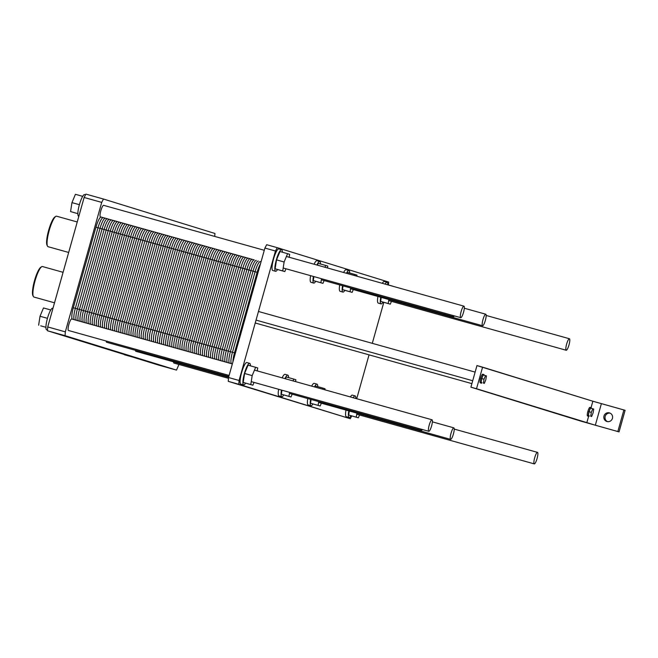 <?xml version="1.0" encoding="UTF-8"?>
<svg xmlns="http://www.w3.org/2000/svg" width="658" height="658" viewBox="0 0 658 658"><rect width="100%" height="100%" fill="white"/><g stroke="black" fill="none" stroke-linecap="round" stroke-linejoin="round"><path stroke-width="0.99" d="M450.607 439.363A5.98 1.25 -74.4 0 1 451.026 433.26A5.98 1.25 -74.4 0 1 453.831 427.856A5.98 1.25 -74.4 0 1 453.428 433.951A5.98 1.25 -74.4 0 1 450.615 439.371A5.98 1.25 -74.4 0 1 450.607 439.363A5.98 1.25 -74.4 0 1 451.026 433.26A5.98 1.25 -74.4 0 1 453.831 427.856A5.98 1.25 -74.4 0 1 453.428 433.951A5.98 1.25 -74.4 0 1 450.615 439.371A5.98 1.25 -74.4 0 1 450.607 439.363L318.579 402.425L450.615 439.371M482.544 325.735A5.98 1.25 -74.4 0 1 482.964 319.632A5.98 1.25 -74.4 0 1 485.777 314.228A5.98 1.25 -74.4 0 1 485.374 320.323A5.98 1.25 -74.4 0 1 482.553 325.735A5.98 1.25 -74.4 0 1 482.544 325.735A5.98 1.25 -74.4 0 1 482.964 319.632A5.98 1.25 -74.4 0 1 485.777 314.228A5.98 1.25 -74.4 0 1 485.374 320.323A5.98 1.25 -74.4 0 1 482.553 325.735A5.98 1.25 -74.4 0 1 482.544 325.735L350.517 288.796L482.553 325.735M453.37 316.72A5.98 1.25 -74.4 0 1 452.975 315.503A5.98 1.25 -74.4 0 0 453.37 316.72A5.98 1.25 -74.4 0 0 453.378 316.728A5.98 1.25 -74.4 0 1 453.37 316.72M454.357 315.889A5.98 1.25 -74.4 0 1 453.378 316.728A5.98 1.25 -74.4 0 0 454.357 315.889M460.723 317.666A5.98 1.25 105.6 0 0 460.723 317.674A5.98 1.25 105.6 0 0 463.545 312.254A5.98 1.25 105.6 0 0 463.948 306.159A5.98 1.25 105.6 0 0 461.135 311.563A5.98 1.25 105.6 0 0 460.723 317.666A5.98 1.25 105.6 0 0 460.723 317.674A5.98 1.25 105.6 0 0 463.545 312.254A5.98 1.25 105.6 0 0 463.948 306.159A5.98 1.25 105.6 0 0 461.135 311.563A5.98 1.25 105.6 0 0 460.723 317.666M421.433 430.357A5.98 1.25 -74.4 0 1 421.038 429.131A5.98 1.25 -74.4 0 0 421.433 430.357A5.98 1.25 -74.4 0 1 421.433 430.357A5.98 1.25 -74.4 0 1 421.433 430.357A5.98 1.25 -74.4 0 0 422.411 429.518A5.98 1.25 -74.4 0 1 421.441 430.357L289.405 393.41L421.441 430.357M566.201 350.253A5.98 1.25 105.6 0 0 566.209 350.253A5.98 1.25 105.6 0 0 569.022 344.841A5.98 1.25 105.6 0 0 569.433 338.747A5.98 1.25 105.6 0 0 566.62 344.15A5.98 1.25 105.6 0 0 566.201 350.253A5.98 1.25 105.6 0 0 566.209 350.253A5.98 1.25 105.6 0 0 569.022 344.841A5.98 1.25 105.6 0 0 569.433 338.747A5.98 1.25 105.6 0 0 566.62 344.15A5.98 1.25 105.6 0 0 566.201 350.253L388.672 300.574L566.209 350.253M428.777 431.303A5.98 1.25 105.6 0 0 428.786 431.303A5.98 1.25 105.6 0 0 431.607 425.882A5.98 1.25 105.6 0 0 432.01 419.788A5.98 1.25 105.6 0 0 429.197 425.191A5.98 1.25 105.6 0 0 428.777 431.303A5.98 1.25 105.6 0 0 428.786 431.303A5.98 1.25 105.6 0 0 431.607 425.882A5.98 1.25 105.6 0 0 432.01 419.788A5.98 1.25 105.6 0 0 429.197 425.191A5.98 1.25 105.6 0 0 428.777 431.303L251.249 381.624L428.786 431.303M534.263 463.882A5.98 1.25 105.6 0 0 534.271 463.89A5.98 1.25 105.6 0 0 537.084 458.47A5.98 1.25 105.6 0 0 537.487 452.375A5.98 1.25 105.6 0 0 534.683 457.779A5.98 1.25 105.6 0 0 534.263 463.882A5.98 1.25 105.6 0 0 534.271 463.89A5.98 1.25 105.6 0 0 537.084 458.47A5.98 1.25 105.6 0 0 537.487 452.375A5.98 1.25 105.6 0 0 534.683 457.779A5.98 1.25 105.6 0 0 534.263 463.882L356.735 414.211L534.271 463.89M595.325 425.224L476.524 388.73L482.594 367.156L476.968 365.585L592.858 401.224L625.1 410.321L619.038 431.895L586.796 422.798L470.898 387.159L476.968 365.585L470.898 387.159L580.874 421.128L619.038 431.895L617.837 431.525L623.899 409.95L625.1 410.321L619.038 431.895L580.874 421.128L470.898 387.159L476.524 388.73L482.594 367.156L592.858 401.224L623.899 409.95L617.837 431.525L595.325 425.224L601.396 403.65L595.325 425.224M589.387 407.804A4.483 0.938 -74.4 0 1 589.987 407.368L591.114 407.68A4.483 0.938 105.6 0 0 590.514 408.125L592.8 408.766L591.303 412.369L590.703 416.243L591.6 416.522L593.097 412.92L593.705 409.037L592.8 408.766L591.303 412.369L590.703 416.243L591.6 416.522L593.097 412.92L593.705 409.037L589.387 407.804A4.483 0.938 -74.4 0 1 589.987 407.368L591.114 407.68A4.483 0.938 105.6 0 0 590.514 408.125A4.483 0.938 105.6 0 0 589.009 411.719L590.506 408.125L589.387 407.804M591.402 408.371A4.483 0.938 105.6 0 0 591.114 407.68A4.483 0.938 105.6 0 1 591.402 408.371M588.408 415.601A4.483 0.938 105.6 0 0 588.696 416.317A4.483 0.938 105.6 0 0 589.305 415.881L587.281 415.288L588.408 415.593L589.009 411.727A4.483 0.938 105.6 0 0 588.408 415.593A4.483 0.938 105.6 0 0 588.696 416.317A4.483 0.938 105.6 0 0 589.305 415.881L587.281 415.288A4.483 0.938 -74.4 0 1 587.882 411.414A4.483 0.938 -74.4 0 1 589.379 407.812A4.483 0.938 -74.4 0 0 587.89 411.406L589.009 411.719L590.506 408.125A4.483 0.938 105.6 0 0 589.009 411.719L591.303 412.369L589.009 411.727A4.483 0.938 105.6 0 0 588.408 415.593L589.009 411.727L587.882 411.414A4.483 0.938 -74.4 0 0 587.281 415.28L588.408 415.593M587.578 416.004A4.483 0.938 -74.4 0 1 587.281 415.288L587.281 415.28A4.483 0.938 -74.4 0 0 587.578 416.004L588.696 416.317L587.578 416.004M480.299 382.866A4.483 0.938 -74.4 0 1 480.003 382.15L480.003 382.142A4.483 0.938 -74.4 0 1 480.603 378.276L480.611 378.26A4.483 0.938 -74.4 0 1 482.1 374.673L482.108 374.665A4.483 0.938 -74.4 0 1 482.709 374.229L483.836 374.542A4.483 0.938 105.6 0 0 483.235 374.986L485.522 375.628L484.025 379.222L483.424 383.104L484.321 383.384L485.818 379.781L486.426 375.899L485.522 375.628L484.025 379.222L483.424 383.104L484.321 383.384L485.818 379.781L486.426 375.899L482.108 374.665A4.483 0.938 -74.4 0 1 482.709 374.229L483.836 374.542A4.483 0.938 105.6 0 0 483.235 374.986A4.483 0.938 105.6 0 0 481.73 378.58A4.483 0.938 105.6 0 0 481.13 382.454A4.483 0.938 105.6 0 0 481.426 383.178A4.483 0.938 105.6 0 0 482.026 382.742L480.003 382.15L481.13 382.454L481.73 378.589L480.603 378.276L484.025 379.222L480.603 378.268L481.73 378.58L483.227 374.986L482.1 374.673A4.483 0.938 -74.4 0 0 480.611 378.26L481.73 378.58A4.483 0.938 105.6 0 0 481.13 382.454A4.483 0.938 105.6 0 0 481.426 383.178A4.483 0.938 105.6 0 0 482.026 382.742L480.003 382.142A4.483 0.938 -74.4 0 1 480.603 378.276L481.73 378.589L483.227 374.986A4.483 0.938 105.6 0 0 481.73 378.58L481.13 382.454L480.003 382.142A4.483 0.938 -74.4 0 0 480.299 382.866L481.426 383.178L480.299 382.866M610.114 413.142A4.483 4.384 -72.8 0 0 607.499 421.622A4.483 4.384 -72.8 0 1 610.114 413.142M606.997 421.507A4.483 4.384 107.2 0 1 604.019 415.905A4.483 4.384 107.2 0 1 609.53 412.911A4.483 4.384 107.2 0 1 612.417 418.43A4.483 4.384 107.2 0 1 606.882 421.482A4.483 4.384 107.2 0 1 604.019 415.905A4.483 4.384 107.2 0 1 609.53 412.911A4.483 4.384 107.2 0 1 612.417 418.43A4.483 4.384 107.2 0 1 606.997 421.507M484.124 375.233A4.483 0.938 105.6 0 0 483.836 374.542A4.483 0.938 105.6 0 1 484.124 375.233M46.66 329.806A11.202 2.344 -74.4 0 1 47.434 318.357A11.202 2.344 -74.4 0 1 52.706 308.224A11.202 2.344 -74.4 0 0 47.434 318.357A11.202 2.344 -74.4 0 0 46.66 329.806A11.202 2.344 -74.4 0 1 46.66 329.806A11.202 2.344 -74.4 0 1 46.66 329.806L47.524 330.045L46.669 329.806M40.023 316.251L43.486 307.944L50.765 309.976L43.486 307.944L40.023 316.251L38.633 325.2L40.023 316.251L47.442 318.332L40.023 316.251M40.706 325.842L45.92 327.297L40.706 325.842M77.858 213.669L70.57 211.572L71.961 202.623L75.423 194.307L82.702 196.347L75.423 194.307L71.961 202.623L79.388 204.696L71.961 202.623L70.57 211.572L77.858 213.669M78.598 216.178A11.202 2.344 -74.4 0 1 79.379 204.72A11.202 2.344 -74.4 0 1 84.652 194.595A11.202 2.344 -74.4 0 0 79.379 204.72A11.202 2.344 -74.4 0 0 78.598 216.178A11.202 2.344 -74.4 0 1 78.598 216.178A11.202 2.344 -74.4 0 1 78.598 216.178L78.606 216.178M40.845 267.23A15.093 3.158 105.6 0 0 34.479 280.752A15.093 3.158 105.6 0 0 32.9 295.615L33.377 296.503A15.841 3.315 -74.4 0 1 35.03 280.908A15.841 3.315 -74.4 0 1 41.709 266.712A15.841 3.315 -74.4 0 1 42.499 266.548A15.841 3.315 -74.4 0 0 41.709 266.712A15.841 3.315 -74.4 0 0 35.03 280.908A15.841 3.315 -74.4 0 0 33.377 296.503A15.841 3.315 -74.4 0 0 33.945 297.046A15.841 3.315 -74.4 0 1 33.377 296.503L32.9 295.615A15.093 3.158 105.6 0 1 34.479 280.752A15.093 3.158 105.6 0 1 40.845 267.23L41.709 266.712L40.845 267.23M33.961 297.054A15.841 3.315 -74.4 0 1 33.945 297.046A15.841 3.315 -74.4 0 0 33.961 297.054L54.515 302.803L33.961 297.054M54.992 216.885A15.093 3.158 105.6 0 0 48.626 230.407A15.093 3.158 105.6 0 0 47.047 245.278L47.524 246.166A15.841 3.315 -74.4 0 1 49.185 230.563A15.841 3.315 -74.4 0 1 55.864 216.367A15.841 3.315 -74.4 0 1 56.646 216.211A15.841 3.315 -74.4 0 0 55.864 216.367A15.841 3.315 -74.4 0 0 49.185 230.563A15.841 3.315 -74.4 0 0 47.524 246.166A15.841 3.315 -74.4 0 0 48.092 246.709A15.841 3.315 -74.4 0 1 47.524 246.166L47.047 245.278A15.093 3.158 105.6 0 1 48.626 230.407A15.093 3.158 105.6 0 1 54.992 216.885L55.864 216.367L54.992 216.885M48.108 246.709A15.841 3.315 -74.4 0 1 48.092 246.709A15.841 3.315 -74.4 0 0 48.108 246.709L68.671 252.466L48.108 246.709M132.283 356.957L124.436 354.769L132.283 356.957M214.936 233.467L103.471 199.037L101.71 202.401L65.323 331.854L65.06 335.679L47.475 330.76L47.738 326.927L84.125 197.474L85.885 194.11L103.471 199.037L101.71 202.401L84.125 197.474L85.885 194.11L103.471 199.037L214.936 233.467L214.73 236.428L214.936 233.467M176.525 370.109L65.06 335.679L47.475 330.76L47.738 326.927L84.125 197.474L101.71 202.401L65.323 331.854L47.738 326.927L65.323 331.854L65.06 335.679L176.525 370.109L178.927 364.458L176.525 370.109L158.94 365.19L47.475 330.76L158.94 365.19L176.525 370.109M68.473 330.481A5.98 1.25 -74.4 0 1 68.893 324.369A5.98 1.25 -74.4 0 1 71.697 318.974L232.348 363.923L71.697 318.974A5.98 1.25 -74.4 0 0 68.893 324.369A5.98 1.25 -74.4 0 0 68.473 330.481A5.98 1.25 -74.4 0 1 68.473 330.481A5.98 1.25 -74.4 0 1 68.473 330.481L229.107 375.43L68.481 330.481M225.406 361.982A11.202 2.344 -74.4 0 1 226.319 350.558A11.202 2.344 105.6 0 0 225.406 361.982A11.202 2.344 -74.4 0 1 226.319 350.558L248.963 270.01A11.202 2.344 -74.4 0 1 254.227 259.91L100.419 216.852A5.98 1.25 -74.4 0 1 100.83 210.741A5.98 1.25 -74.4 0 1 103.643 205.337L264.286 250.295L103.643 205.337A5.98 1.25 -74.4 0 0 100.83 210.741A5.98 1.25 -74.4 0 0 100.411 216.852A5.98 1.25 -74.4 0 1 100.411 216.852A5.98 1.25 -74.4 0 1 100.411 216.852L254.235 259.918A11.202 2.344 -74.4 0 1 254.235 259.918A11.202 2.344 -74.4 0 1 254.235 259.918A11.202 2.344 105.6 0 0 248.963 270.01A11.202 2.344 -74.4 0 1 254.227 259.91L244.028 257.056A11.202 2.344 -74.4 0 1 244.036 257.064A11.202 2.344 -74.4 0 1 244.036 257.064A11.202 2.344 105.6 0 0 238.764 267.156A11.202 2.344 -74.4 0 1 244.028 257.056L233.82 254.202A11.202 2.344 -74.4 0 1 233.837 254.21A11.202 2.344 -74.4 0 1 233.837 254.21A11.202 2.344 105.6 0 0 228.556 264.302A11.202 2.344 -74.4 0 1 233.82 254.202L223.621 251.348A11.202 2.344 -74.4 0 1 223.638 251.356A11.202 2.344 -74.4 0 1 223.638 251.356A11.202 2.344 105.6 0 0 218.357 261.448A11.202 2.344 -74.4 0 1 223.621 251.348L213.422 248.494A11.202 2.344 -74.4 0 1 213.439 248.502A11.202 2.344 105.6 0 0 208.158 258.594A11.202 2.344 -74.4 0 1 213.422 248.494A11.202 2.344 -74.4 0 1 213.439 248.502L223.613 251.348M106.629 342.267A5.98 1.25 -74.4 0 1 106.234 341.041A5.98 1.25 -74.4 0 0 106.629 342.267L228.82 376.458L106.629 342.267M135.803 351.282A5.98 1.25 -74.4 0 1 135.416 350.319A5.98 1.25 -74.4 0 0 135.803 351.282A5.98 1.25 -74.4 0 1 135.803 351.282A5.98 1.25 -74.4 0 1 135.803 351.282L228.597 377.248L135.811 351.282M72.405 319.163A11.202 2.344 -74.4 0 1 73.318 307.747L84.15 269.196A4.483 0.938 -74.4 0 1 85.121 265.75L95.961 227.199A11.202 2.344 -74.4 0 1 101.225 217.099A11.202 2.344 -74.4 0 1 101.233 217.107L111.408 219.953A11.202 2.344 -74.4 0 1 111.432 219.961A11.202 2.344 105.6 0 0 106.16 230.053A11.202 2.344 -74.4 0 1 111.424 219.953A11.202 2.344 -74.4 0 1 111.432 219.961L121.607 222.807A11.202 2.344 -74.4 0 1 121.64 222.815A11.202 2.344 105.6 0 0 116.359 232.907A11.202 2.344 -74.4 0 1 121.623 222.807A11.202 2.344 -74.4 0 1 121.64 222.815L131.814 225.661A11.202 2.344 -74.4 0 1 131.839 225.669A11.202 2.344 105.6 0 0 126.558 235.761A11.202 2.344 -74.4 0 1 131.822 225.661A11.202 2.344 -74.4 0 1 131.839 225.669L142.013 228.515A11.202 2.344 -74.4 0 1 142.038 228.523A11.202 2.344 105.6 0 0 136.757 238.615A11.202 2.344 -74.4 0 1 142.021 228.515A11.202 2.344 -74.4 0 1 142.038 228.523L152.212 231.369A11.202 2.344 -74.4 0 1 152.237 231.377A11.202 2.344 105.6 0 0 146.956 241.47A11.202 2.344 -74.4 0 1 152.22 231.369A11.202 2.344 -74.4 0 1 152.237 231.377L162.411 234.223A11.202 2.344 -74.4 0 1 162.436 234.232A11.202 2.344 105.6 0 0 157.163 244.324A11.202 2.344 -74.4 0 1 162.419 234.223A11.202 2.344 -74.4 0 1 162.436 234.232L172.61 237.077M173.959 363.068A5.98 1.25 -74.4 0 1 173.564 361.842A5.98 1.25 -74.4 0 0 173.959 363.068L228.466 378.317L173.959 363.068M84.15 269.196A4.483 0.938 -74.4 0 1 85.121 265.75M388.491 284.98L388.689 282.085L277.224 247.655L275.463 251.019L239.076 380.472L238.813 384.297L350.278 418.727L351.734 415.946M350.278 418.727L228.26 381.344L228.523 377.519L264.911 248.066L266.671 244.702L277.224 247.655M356.735 398.666L369.048 354.851M372.288 343.328L383.803 302.351M393.04 286.32L395.137 286.904M391.452 301.356L390.284 304.161L388.212 303.527L388.837 299.513M381.237 297.391L380.62 301.397L390.284 304.161M380.62 301.397L388.212 303.527M385.44 284.19L393.065 286.263M383.005 302.129A11.202 2.344 -74.4 0 1 381.056 303.881A11.202 2.344 -74.4 0 1 380.727 297.243M385.119 284.1A11.202 2.344 -74.4 0 1 387.101 282.298A11.202 2.344 -74.4 0 1 387.85 284.807M381.056 303.881A11.202 2.344 -74.4 0 1 381.048 303.873L378.243 303.091A11.202 2.344 -74.4 0 1 377.906 296.454M382.306 283.318A11.202 2.344 -74.4 0 1 384.288 281.509L387.101 282.298M351.068 415.757A11.202 2.344 -74.4 0 1 349.118 417.509A11.202 2.344 -74.4 0 1 348.781 410.872M353.181 397.736A11.202 2.344 -74.4 0 1 355.156 395.927A11.202 2.344 -74.4 0 1 355.912 398.435M349.118 417.509A11.202 2.344 -74.4 0 1 349.11 417.501L346.305 416.72A11.202 2.344 -74.4 0 1 346.289 416.72A11.202 2.344 -74.4 0 1 345.968 410.09M349.299 411.02L348.674 415.025L358.347 417.797L356.274 417.156L356.899 413.142M361.102 399.949L353.502 397.827M350.369 396.947A11.202 2.344 -74.4 0 1 352.343 395.137L355.156 395.927M361.127 399.891L363.2 400.533M348.674 415.025L356.274 417.156M359.515 414.984L358.347 417.797M344.85 290.343A11.202 2.344 -74.4 0 1 342.908 292.094A11.202 2.344 -74.4 0 1 342.892 292.086A11.202 2.344 -74.4 0 1 342.53 285.704M346.437 273.276A11.202 2.344 -74.4 0 1 348.946 270.512A11.202 2.344 -74.4 0 1 349.694 273.021M343.048 285.852L342.464 289.61L344.537 290.252L352.137 292.374L350.064 291.741L350.64 287.982M354.473 275.529L354.909 274.476L347.317 272.354L346.873 273.399M342.908 292.094L340.096 291.305A11.202 2.344 -74.4 0 1 340.079 291.305A11.202 2.344 -74.4 0 1 339.717 284.922M343.616 272.494A11.202 2.344 -74.4 0 1 346.133 269.722L348.946 270.512M354.909 274.476L356.981 275.118L356.817 276.187M342.464 289.61L350.064 291.741M353.305 289.569L352.137 292.374M322.535 389.158L322.971 388.105L325.044 388.746L324.879 389.816M321.359 403.198L320.191 406.011L318.118 405.369L318.702 401.61M311.102 399.48L310.527 403.239L320.191 406.011M310.527 403.239L318.118 405.369M314.935 387.036L315.371 385.983L322.971 388.105M312.912 403.971A11.202 2.344 -74.4 0 1 310.963 405.723A11.202 2.344 -74.4 0 1 310.954 405.715A11.202 2.344 -74.4 0 1 310.584 399.34M314.491 386.904A11.202 2.344 -74.4 0 1 317.008 384.14A11.202 2.344 -74.4 0 1 317.756 386.649M310.963 405.723L308.15 404.933A11.202 2.344 -74.4 0 1 308.141 404.933A11.202 2.344 -74.4 0 1 307.771 398.551M311.678 386.123A11.202 2.344 -74.4 0 1 314.195 383.351L317.008 384.14M315.675 281.328A11.202 2.344 -74.4 0 1 313.726 283.08A11.202 2.344 -74.4 0 1 313.718 283.08A11.202 2.344 -74.4 0 1 313.397 276.442M316.893 265.01A11.202 2.344 -74.4 0 1 319.772 261.497A11.202 2.344 -74.4 0 1 320.52 264.006M313.907 276.59L313.29 280.596L322.955 283.368L320.882 282.726L321.507 278.712M324.978 267.28L325.735 265.462L318.135 263.34L317.386 265.149M313.726 283.08L310.913 282.29A11.202 2.344 -74.4 0 1 310.905 282.29A11.202 2.344 -74.4 0 1 310.584 275.661M314.072 264.228A11.202 2.344 -74.4 0 1 316.959 260.708L319.772 261.497M325.735 265.462L327.807 266.103L327.519 267.987M313.29 280.596L320.882 282.726M324.123 280.555L322.955 283.368M293.04 380.908L293.797 379.09L295.87 379.732L295.574 381.615M292.185 394.191L291.017 396.996L288.944 396.355L289.569 392.349M281.969 390.219L281.344 394.224L291.017 396.996M281.344 394.224L288.944 396.355M285.44 378.778L286.197 376.968L293.797 379.09M283.738 394.956A11.202 2.344 -74.4 0 1 281.788 396.708A11.202 2.344 -74.4 0 1 281.451 390.079M284.947 378.638A11.202 2.344 -74.4 0 1 287.826 375.126A11.202 2.344 -74.4 0 1 288.582 377.634M281.788 396.708A11.202 2.344 -74.4 0 1 281.78 396.708L278.976 395.919A11.202 2.344 -74.4 0 1 278.967 395.919A11.202 2.344 -74.4 0 1 278.638 389.289M282.134 377.856A11.202 2.344 -74.4 0 1 285.013 374.336L287.826 375.126M245.582 383.17A11.202 2.344 -74.4 0 1 243.633 384.922L240.82 384.132A11.202 2.344 105.6 0 0 240.82 384.132A11.202 2.344 105.6 0 1 241.593 372.683A11.202 2.344 105.6 0 1 246.865 362.55L249.678 363.339A11.202 2.344 -74.4 0 1 250.427 365.848M281.616 249.711L278.803 248.921A11.202 2.344 105.6 0 0 273.531 259.055A11.202 2.344 105.6 0 0 272.749 270.504A11.202 2.344 105.6 0 0 272.766 270.504L275.579 271.293A11.202 2.344 -74.4 0 1 276.344 259.836A11.202 2.344 -74.4 0 1 281.616 249.711A11.202 2.344 -74.4 0 1 282.372 252.22M254.037 382.405L252.861 385.21L250.788 384.568L252.179 375.619L255.641 367.304L257.714 367.945L257.262 370.89M255.641 367.304L248.041 365.182L244.587 373.489L243.197 382.438L252.861 385.21M243.197 382.438L250.788 384.568M244.587 373.489L252.179 375.619M243.633 384.922A11.202 2.344 -74.4 0 1 243.624 384.922A11.202 2.344 -74.4 0 1 244.406 373.473A11.202 2.344 -74.4 0 1 249.678 363.339M277.52 269.541A11.202 2.344 -74.4 0 1 275.579 271.293A11.202 2.344 -74.4 0 1 275.562 271.293M287.579 253.675L279.987 251.553L276.524 259.861L275.134 268.809L284.807 271.581L282.734 270.94L284.116 261.991L287.579 253.675L289.652 254.317L289.199 257.262M276.524 259.861L284.116 261.991M275.134 268.809L282.734 270.94M285.975 268.777L284.807 271.581M275.463 251.019L264.911 248.066M239.076 380.472L228.523 377.519M238.813 384.297L228.26 381.344M82.604 322.017A11.202 2.344 -74.4 0 1 83.517 310.601A11.202 2.344 105.6 0 0 82.604 322.017A11.202 2.344 -74.4 0 1 83.517 310.601L106.16 230.053A11.202 2.344 -74.4 0 1 111.424 219.953L101.225 217.099M92.803 324.871A11.202 2.344 -74.4 0 1 93.716 313.455A11.202 2.344 105.6 0 0 92.803 324.871A11.202 2.344 -74.4 0 1 93.716 313.455L116.359 232.907A11.202 2.344 -74.4 0 1 121.623 222.807L111.424 219.953M103.002 327.725A11.202 2.344 -74.4 0 1 103.915 316.309A11.202 2.344 105.6 0 0 103.002 327.725A11.202 2.344 -74.4 0 1 103.915 316.309L83.517 310.601L106.16 230.053L95.961 227.199M113.201 330.579A11.202 2.344 -74.4 0 1 114.122 319.163A11.202 2.344 105.6 0 0 113.201 330.579A11.202 2.344 -74.4 0 1 114.122 319.163L103.915 316.309L126.558 235.761A11.202 2.344 -74.4 0 1 131.822 225.661L121.623 222.807M123.4 333.441A11.202 2.344 -74.4 0 1 124.321 322.017A11.202 2.344 105.6 0 0 123.4 333.441A11.202 2.344 -74.4 0 1 124.321 322.017L114.122 319.163L136.757 238.615L126.558 235.761L103.915 316.309L126.558 235.761L116.359 232.907L93.716 313.455L116.359 232.907L106.16 230.053L83.517 310.601L73.318 307.747M133.607 336.296A11.202 2.344 -74.4 0 1 134.52 324.871A11.202 2.344 105.6 0 0 133.607 336.296A11.202 2.344 -74.4 0 1 134.52 324.871L124.321 322.017L146.956 241.47A11.202 2.344 -74.4 0 1 152.22 231.369L131.822 225.661M143.806 339.15A11.202 2.344 -74.4 0 1 144.719 327.725A11.202 2.344 105.6 0 0 143.806 339.15A11.202 2.344 -74.4 0 1 144.719 327.725L134.52 324.871L157.163 244.324L146.956 241.47L124.321 322.017L146.956 241.47L136.757 238.615L114.122 319.163L136.757 238.615A11.202 2.344 -74.4 0 1 142.021 228.515M154.005 342.004A11.202 2.344 -74.4 0 1 154.918 330.579A11.202 2.344 105.6 0 0 154.005 342.004A11.202 2.344 -74.4 0 1 154.918 330.579L144.719 327.725L167.362 247.178A11.202 2.344 -74.4 0 1 172.626 237.077A11.202 2.344 -74.4 0 1 172.635 237.086A11.202 2.344 -74.4 0 1 172.635 237.086A11.202 2.344 105.6 0 0 167.362 247.178A11.202 2.344 -74.4 0 1 172.626 237.077L152.22 231.369M164.204 344.858A11.202 2.344 -74.4 0 1 165.117 333.433A11.202 2.344 105.6 0 0 164.204 344.858A11.202 2.344 -74.4 0 1 165.117 333.433L154.918 330.579L177.561 250.032L167.362 247.178L144.719 327.725L167.362 247.178L157.163 244.324L134.52 324.871L157.163 244.324A11.202 2.344 -74.4 0 1 162.419 234.223M174.403 347.712A11.202 2.344 -74.4 0 1 175.316 336.287A11.202 2.344 105.6 0 0 174.403 347.712A11.202 2.344 -74.4 0 1 175.316 336.287L165.117 333.433L187.76 252.886L177.561 250.032L154.918 330.579L177.561 250.032A11.202 2.344 -74.4 0 1 182.825 239.931A11.202 2.344 -74.4 0 1 182.834 239.94A11.202 2.344 -74.4 0 1 182.834 239.94A11.202 2.344 105.6 0 0 177.561 250.032A11.202 2.344 -74.4 0 1 182.825 239.931L172.626 237.077L182.809 239.931M184.602 350.566A11.202 2.344 -74.4 0 1 185.515 339.141A11.202 2.344 105.6 0 0 184.602 350.566A11.202 2.344 -74.4 0 1 185.515 339.141L175.316 336.287L197.959 255.74L187.76 252.886L165.117 333.433L187.76 252.886A11.202 2.344 -74.4 0 1 193.024 242.786A11.202 2.344 -74.4 0 1 193.033 242.794A11.202 2.344 -74.4 0 1 193.033 242.794A11.202 2.344 105.6 0 0 187.76 252.886A11.202 2.344 -74.4 0 1 193.024 242.786L182.825 239.931L193.008 242.786M194.801 353.42A11.202 2.344 -74.4 0 1 195.722 341.995A11.202 2.344 105.6 0 0 194.801 353.42A11.202 2.344 -74.4 0 1 195.722 341.995L185.515 339.141L208.158 258.594L197.959 255.74L175.316 336.287L197.959 255.74A11.202 2.344 -74.4 0 1 203.223 245.64A11.202 2.344 -74.4 0 1 203.24 245.648A11.202 2.344 -74.4 0 1 203.24 245.648A11.202 2.344 105.6 0 0 197.959 255.74A11.202 2.344 -74.4 0 1 203.223 245.64L193.024 242.786L203.207 245.64M205 356.274A11.202 2.344 -74.4 0 1 205.921 344.85A11.202 2.344 105.6 0 0 205 356.274A11.202 2.344 -74.4 0 1 205.921 344.85L195.722 341.995L218.357 261.448A11.202 2.344 -74.4 0 1 223.621 251.348L233.812 254.202M215.207 359.128A11.202 2.344 -74.4 0 1 216.12 347.704A11.202 2.344 105.6 0 0 215.207 359.128A11.202 2.344 -74.4 0 1 216.12 347.704L205.921 344.85L228.556 264.302L218.357 261.448L195.722 341.995L218.357 261.448L208.158 258.594L185.515 339.141L208.158 258.594A11.202 2.344 -74.4 0 1 213.422 248.494L203.223 245.64L213.414 248.494M235.391 353.099L216.12 347.704L238.764 267.156A11.202 2.344 -74.4 0 1 244.028 257.056L254.21 259.91M258.026 272.552L248.963 270.01L226.319 350.558L248.963 270.01L238.764 267.156L216.12 347.704L238.764 267.156L228.556 264.302L205.921 344.85L228.556 264.302A11.202 2.344 -74.4 0 1 233.82 254.202L244.011 257.056M109.392 219.385A11.202 2.344 105.6 0 0 104.12 229.477L81.477 310.025A11.202 2.344 105.6 0 0 80.564 321.449M107.353 218.818A11.202 2.344 105.6 0 0 102.08 228.91L79.437 309.457A11.202 2.344 105.6 0 0 78.524 320.882M105.313 218.242A11.202 2.344 105.6 0 0 100.041 228.342L77.397 308.89A11.202 2.344 105.6 0 0 76.484 320.306M103.273 217.675A11.202 2.344 105.6 0 0 98.001 227.767L75.357 308.314A11.202 2.344 105.6 0 0 74.444 319.739M119.6 222.239A11.202 2.344 105.6 0 0 114.319 232.332L91.676 312.879A11.202 2.344 105.6 0 0 90.763 324.304M117.552 221.672A11.202 2.344 105.6 0 0 112.279 231.764L89.636 312.311A11.202 2.344 105.6 0 0 88.723 323.736M115.512 221.096A11.202 2.344 105.6 0 0 110.24 231.197L87.596 311.744A11.202 2.344 105.6 0 0 86.683 323.16M113.472 220.529A11.202 2.344 105.6 0 0 108.2 230.621L85.556 311.168A11.202 2.344 105.6 0 0 84.643 322.593M129.799 225.094A11.202 2.344 105.6 0 0 124.518 235.186L101.875 315.733A11.202 2.344 105.6 0 0 100.962 327.158M127.759 224.526A11.202 2.344 105.6 0 0 122.478 234.618L99.835 315.166A11.202 2.344 105.6 0 0 98.922 326.59M125.719 223.95A11.202 2.344 105.6 0 0 120.439 234.051L97.795 314.598A11.202 2.344 105.6 0 0 96.882 326.014M123.679 223.383A11.202 2.344 105.6 0 0 118.399 233.475L95.755 314.022A11.202 2.344 105.6 0 0 94.842 325.447M139.998 227.948A11.202 2.344 105.6 0 0 134.717 238.04L112.082 318.587A11.202 2.344 105.6 0 0 111.161 330.012M137.958 227.38A11.202 2.344 105.6 0 0 132.677 237.472L110.042 318.02A11.202 2.344 105.6 0 0 109.121 329.444M135.918 226.804A11.202 2.344 105.6 0 0 130.638 236.905L107.994 317.452A11.202 2.344 105.6 0 0 107.081 328.868M133.878 226.237A11.202 2.344 105.6 0 0 128.598 236.329L105.954 316.876A11.202 2.344 105.6 0 0 105.041 328.301M150.197 230.802A11.202 2.344 105.6 0 0 144.916 240.894L122.281 321.441A11.202 2.344 105.6 0 0 121.36 332.866M148.157 230.234A11.202 2.344 105.6 0 0 142.876 240.326L120.241 320.874A11.202 2.344 105.6 0 0 119.32 332.298M146.117 229.658A11.202 2.344 105.6 0 0 140.837 239.759L118.201 320.306A11.202 2.344 105.6 0 0 117.28 331.722M144.077 229.091A11.202 2.344 105.6 0 0 138.797 239.183L116.162 319.73A11.202 2.344 105.6 0 0 115.24 331.155M160.396 233.656A11.202 2.344 105.6 0 0 155.115 243.748L132.48 324.295A11.202 2.344 105.6 0 0 131.567 335.72M158.356 233.088A11.202 2.344 105.6 0 0 153.075 243.18L130.44 323.728A11.202 2.344 105.6 0 0 129.527 335.152M156.316 232.513A11.202 2.344 105.6 0 0 151.036 242.613L128.4 323.16A11.202 2.344 105.6 0 0 127.487 334.577M154.276 231.945A11.202 2.344 105.6 0 0 148.996 242.037L126.361 322.584A11.202 2.344 105.6 0 0 125.439 334.009M170.595 236.51A11.202 2.344 105.6 0 0 165.322 246.602L142.679 327.158A11.202 2.344 105.6 0 0 141.766 338.574M168.555 235.942A11.202 2.344 105.6 0 0 163.283 246.034L140.639 326.582A11.202 2.344 105.6 0 0 139.726 338.006M166.515 235.367A11.202 2.344 105.6 0 0 161.243 245.467L138.599 326.014A11.202 2.344 105.6 0 0 137.686 337.431M164.475 234.799A11.202 2.344 105.6 0 0 159.203 244.891L136.56 325.439A11.202 2.344 105.6 0 0 135.647 336.863M180.794 239.364A11.202 2.344 105.6 0 0 175.522 249.456L152.878 330.012A11.202 2.344 105.6 0 0 151.965 341.428M178.754 238.796A11.202 2.344 105.6 0 0 173.482 248.889L150.838 329.436A11.202 2.344 105.6 0 0 149.925 340.86M176.714 238.221A11.202 2.344 105.6 0 0 171.442 248.321L148.798 328.868A11.202 2.344 105.6 0 0 147.886 340.285M174.674 237.653A11.202 2.344 105.6 0 0 169.402 247.745L146.759 328.293A11.202 2.344 105.6 0 0 145.846 339.717M190.993 242.218A11.202 2.344 105.6 0 0 185.721 252.318L163.077 332.866A11.202 2.344 105.6 0 0 162.164 344.282M188.953 241.651A11.202 2.344 105.6 0 0 183.681 251.743L161.037 332.29A11.202 2.344 105.6 0 0 160.124 343.715M186.913 241.075A11.202 2.344 105.6 0 0 181.641 251.175L158.997 331.722A11.202 2.344 105.6 0 0 158.084 343.139M184.873 240.507A11.202 2.344 105.6 0 0 179.601 250.599L156.958 331.147A11.202 2.344 105.6 0 0 156.045 342.571M201.2 245.072A11.202 2.344 105.6 0 0 195.919 255.172L173.276 335.72A11.202 2.344 105.6 0 0 172.363 347.136M199.152 244.505A11.202 2.344 105.6 0 0 193.88 254.597L171.236 335.144A11.202 2.344 105.6 0 0 170.323 346.569M197.112 243.929A11.202 2.344 105.6 0 0 191.84 254.029L169.196 334.577A11.202 2.344 105.6 0 0 168.284 345.993M195.072 243.361A11.202 2.344 105.6 0 0 189.8 253.453L167.157 334.001A11.202 2.344 105.6 0 0 166.244 345.425M211.399 247.926A11.202 2.344 105.6 0 0 206.119 258.026L183.475 338.574A11.202 2.344 105.6 0 0 182.562 349.99M209.359 247.359A11.202 2.344 105.6 0 0 204.079 257.451L181.435 337.998A11.202 2.344 105.6 0 0 180.522 349.423M207.319 246.783A11.202 2.344 105.6 0 0 202.039 256.883L179.395 337.431A11.202 2.344 105.6 0 0 178.483 348.847M205.28 246.215A11.202 2.344 105.6 0 0 199.999 256.307L177.356 336.855A11.202 2.344 105.6 0 0 176.443 348.279M221.598 250.78A11.202 2.344 105.6 0 0 216.317 260.881L193.682 341.428A11.202 2.344 105.6 0 0 192.761 352.844M219.558 250.213A11.202 2.344 105.6 0 0 214.278 260.305L191.643 340.852A11.202 2.344 105.6 0 0 190.721 352.277M217.518 249.637A11.202 2.344 105.6 0 0 212.238 259.737L189.594 340.285A11.202 2.344 105.6 0 0 188.681 351.701M215.479 249.069A11.202 2.344 105.6 0 0 210.198 259.162L187.555 339.709A11.202 2.344 105.6 0 0 186.642 351.133M231.797 253.634A11.202 2.344 105.6 0 0 226.516 263.735L203.881 344.282A11.202 2.344 105.6 0 0 202.96 355.698M229.757 253.067A11.202 2.344 105.6 0 0 224.477 263.159L201.841 343.706A11.202 2.344 105.6 0 0 200.92 355.131M227.717 252.491A11.202 2.344 105.6 0 0 222.437 262.591L199.802 343.139A11.202 2.344 105.6 0 0 198.881 354.555M225.678 251.924A11.202 2.344 105.6 0 0 220.397 262.016L197.762 342.563A11.202 2.344 105.6 0 0 196.841 353.988M241.996 256.488A11.202 2.344 105.6 0 0 236.716 266.589L214.08 347.136A11.202 2.344 105.6 0 0 213.167 358.552M239.956 255.921A11.202 2.344 105.6 0 0 234.676 266.013L212.041 346.56A11.202 2.344 105.6 0 0 211.128 357.985M237.916 255.345A11.202 2.344 105.6 0 0 232.636 265.445L210.001 345.993A11.202 2.344 105.6 0 0 209.088 357.409M235.877 254.778A11.202 2.344 105.6 0 0 230.596 264.87L207.961 345.417A11.202 2.344 105.6 0 0 207.04 356.842M252.195 259.342A11.202 2.344 105.6 0 0 246.923 269.443L224.279 349.99A11.202 2.344 105.6 0 0 223.366 361.406M250.155 258.775A11.202 2.344 105.6 0 0 244.883 268.867L222.239 349.414A11.202 2.344 105.6 0 0 221.327 360.839M248.115 258.199A11.202 2.344 105.6 0 0 242.843 268.299L220.2 348.847A11.202 2.344 105.6 0 0 219.287 360.263M246.076 257.632A11.202 2.344 105.6 0 0 240.803 267.724L218.16 348.271A11.202 2.344 105.6 0 0 217.247 359.696M260.453 263.924A11.202 2.344 105.6 0 0 257.122 272.297L234.478 352.844A11.202 2.344 105.6 0 0 232.948 361.768M260.354 261.629A11.202 2.344 105.6 0 0 255.082 271.721L232.439 352.269A11.202 2.344 105.6 0 0 231.526 363.693M258.314 261.061A11.202 2.344 105.6 0 0 253.042 271.154L230.399 351.701A11.202 2.344 105.6 0 0 229.486 363.117M256.275 260.486A11.202 2.344 105.6 0 0 251.002 270.578L228.359 351.125A11.202 2.344 105.6 0 0 227.446 362.55M586.796 422.798L588.622 416.3L586.796 422.798M591.048 407.664L592.858 401.224L591.048 407.664M85.507 194.834L84.652 194.595L85.507 194.834M63.086 272.313L42.499 266.548L63.086 272.313M77.241 221.968L56.646 216.211L77.241 221.968M432.38 421.852L453.831 427.856L432.38 421.852M321.343 279.782L453.378 316.728L321.343 279.782M254.473 370.117L432.01 419.788L254.473 370.117M256.044 320.109L472.707 380.735L256.044 320.109M258.471 311.481L475.134 372.107L258.471 311.481M454.234 429.082L537.487 452.375L454.234 429.082M486.172 315.453L569.433 338.747L486.172 315.453M283.187 267.995L460.723 317.674L283.187 267.995M286.411 256.48L463.948 306.159L286.411 256.48M464.318 308.224L485.777 314.228L464.318 308.224M255.23 323.004L471.893 383.63L255.23 323.004"/></g></svg>
